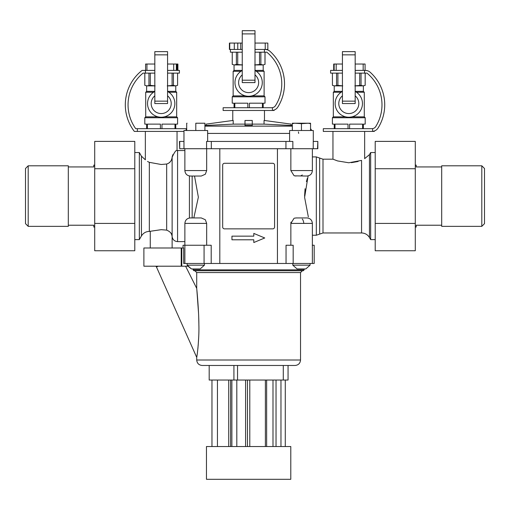 <?xml version="1.0" encoding="UTF-8"?>
<svg xmlns="http://www.w3.org/2000/svg" width="510" height="510" viewBox="0 0 510 510"><rect width="100%" height="100%" fill="white"/><g stroke="black" fill="none" stroke-linecap="round" stroke-linejoin="round"><path stroke-width="0.76" d="M264.046 124.128L291.153 125.447L291.153 124.128L264.473 120.487L264.046 120.487L264.046 124.128L233.204 124.128L206.097 125.447L206.097 124.128L232.777 120.487L233.204 120.487L233.204 124.128M206.677 148.722L206.677 170.576L205.32 174.241L201.265 176.039L190.338 176.039C187.017 175.714 185.2 173.897 184.875 170.576L184.875 148.722M206.677 223.399L184.875 223.399C185.2 220.078 187.017 218.261 190.338 217.936L201.265 217.936L205.32 219.733L206.677 223.399L206.677 245.253M187.151 263.472L187.151 265.162L204.453 265.162L200.175 268.936L191.435 268.936L187.973 266.201L181.79 266.201L181.79 247.987L183.67 247.987L183.67 263.472L286.046 263.472L286.046 245.253L293.173 245.253L293.173 263.472L314.198 263.472L314.198 245.253L312.273 245.253M219.81 148.722L219.81 263.472M194.533 176.039L198.364 197.185L193.832 217.936M171.768 234.798L172.125 236.512C172.15 233.822 170.334 231.693 166.674 230.125L161.198 229.678L149.334 231.412L149.334 162.339C144.081 159.248 144.081 159.248 149.334 162.339L161.198 164.494L166.674 164.022C169.836 163.066 171.653 160.828 172.125 157.303C174.458 152.139 176.097 149.895 177.04 150.565C176.097 149.895 174.458 152.139 172.125 157.303L172.265 156.309M172.527 155.41L172.801 154.734M170.397 161.613L168.842 163.092M149.283 162.32L147.524 161.479M195.802 130.503L195.802 123.222L204.912 123.222L204.912 130.503M204.542 123.222L195.802 123.222M310.552 130.503L310.552 123.222L310.552 123.662L308.25 123.222L301.448 123.662L294.64 123.222L292.338 123.662L292.338 130.503M301.448 123.662L301.448 130.503M187.062 123.222L186.698 123.241L186.698 130.503M193.073 269.847L304.177 269.847L303.265 270.753L193.985 270.753L193.073 269.847L193.073 268.936M211.204 263.472L211.204 245.253L184.875 245.253L184.875 223.399M197.293 353.564L197.064 355.17M158.157 266.201L156.474 266.998L196.713 357.37C197.427 354.533 199.327 336.364 198.868 324.768C198.868 312.375 197.313 294.181 196.713 288.373L196.72 288.456M196.822 289.495L198.53 312.942M198.721 317.845L198.855 323.525M198.677 337.512L198.141 345.927M198.033 347.151L197.797 349.42M244.985 125.447L252.265 125.447L252.265 120.487L244.985 120.487L244.985 125.447M302.36 270.753L194.89 270.753L196.713 272.576L300.537 272.576L302.36 270.753M233.918 365.472L233.918 380.039L237.545 380.039L237.545 365.472L202.177 365.472C198.862 365.147 197.038 363.324 196.713 360.003L196.713 357.37M196.713 360.003L300.537 360.003C300.212 363.324 298.388 365.147 295.073 365.472L283.286 365.472L283.286 380.039L288.061 380.039L288.061 365.472M233.918 380.039L209.189 380.039L209.189 365.472M237.545 380.039L283.286 380.039M237.545 365.472L283.286 365.472M231.871 446.524L231.871 380.039M247.465 446.524L247.465 380.039M230.603 446.524L230.603 380.039M276.037 446.524L276.037 380.039M266.647 446.524L266.647 380.039M272.997 446.524L272.997 380.039M236.806 446.524L236.806 380.039M245.584 446.524L245.584 380.039M211.969 446.524L211.969 380.039M217.438 446.524L217.438 380.039M228.722 446.524L228.722 380.039M249.785 446.524L249.785 380.039M265.378 446.524L265.378 380.039M280.972 446.524L280.972 380.039M285.281 446.524L285.281 380.039M290.789 446.524L206.461 446.524L206.461 479.311L290.789 479.311L290.789 446.524M207.64 141.436L207.64 130.503L183.963 130.503L183.963 148.722L206.576 148.722L206.576 141.436L285.938 141.436L285.938 148.722L317.838 148.722L317.838 141.436L317.532 148.722M294.589 175.854L306.912 176.039C310.233 175.714 312.05 173.897 312.375 170.576L290.853 170.576L290.853 148.722M300.728 175.854L301.461 175.555M301.537 175.516L302.271 174.936M295.985 176.039L294.06 175.695L290.853 170.576M313.287 141.436L313.287 130.503L289.61 130.503L289.61 141.436M303.756 223.144L303.66 222.124M303.654 222.073L302.965 219.988M302.883 219.848L302.271 219.039M294.589 218.121L296.469 217.936M290.987 222.118L290.859 223.15M295.985 217.936L306.912 217.936C310.233 218.261 312.05 220.078 312.375 223.399L290.853 223.399L294.06 218.28M310.099 263.472L310.099 265.162L305.815 268.936L310.099 265.162L292.797 265.162L292.797 263.472M305.815 268.936L297.075 268.936L292.797 265.162M310.552 123.662L310.552 123.222L292.338 123.222L292.338 123.662M204.912 123.222L202.61 123.222M170.856 233.013L171.755 234.772M181.79 266.201L181.209 266.201L181.209 247.987L143.89 247.987L143.89 266.201L181.209 266.201M186.233 129.464L185.831 130.503L186.647 128.686L137.381 128.686L137.381 131.414L183.963 131.414M154.823 70.399L142.086 70.399A43.713 43.713 0 0 0 134.334 131.414L137.381 131.414M150.291 73.128L150.291 85.355L146.944 85.878L144.834 85.355L144.834 73.128M148.958 73.128L148.958 85.355M173.438 73.128L173.438 85.355L167.242 85.878M172.099 73.128L172.099 85.355M175.548 85.878L177.588 85.355L177.588 73.128L177.588 85.355L175.548 85.878L173.438 85.355M146.842 85.878L144.834 85.355M146.944 85.878L154.823 85.878M155.148 85.878L150.291 85.355M167.573 85.878L175.446 85.878M167.573 91.347L175.765 91.347L176.677 92.253L176.677 116.847L177.588 117.753L177.588 124.128L175.765 124.128L175.765 128.686M146.625 85.878L146.625 91.347L154.823 91.347M168.88 92.253L176.677 92.253M146.625 91.347L145.713 92.253L153.51 92.253M161.976 128.686L161.976 124.128L174.987 124.128L174.987 128.686M147.409 128.686L147.409 124.128L160.414 124.128L160.414 128.686M145.713 92.253L145.713 116.847L144.802 117.753L144.802 124.128L146.625 124.128L146.625 128.686M164.328 116.847L176.677 116.847M145.713 116.847L158.062 116.847M144.802 117.753L177.588 117.753M137.381 128.686L135.711 128.686A40.985 40.985 0 0 1 143.049 73.128L154.823 73.128M167.573 73.128L179.412 73.128L179.412 70.399L167.573 70.399M145.42 70.399L145.42 73.128M154.823 64.024L145.599 64.024L145.599 70.399M167.573 64.024L173.7 64.024L173.7 70.399M177.907 70.399L177.907 64.024L173.7 64.024M177.454 64.024L177.454 70.399M176.76 64.024L176.76 70.399M374.302 131.006L374.302 131.414L323.302 131.414L323.302 128.686L372.619 128.686L372.619 131.382C374.863 130.923 374.863 130.923 372.619 131.382C374.863 130.923 374.863 130.923 372.619 131.382A7.287 7.287 0 0 0 378.076 127.991A43.713 43.713 0 0 0 370.171 72.254A7.287 7.287 0 0 0 365.307 70.399L364.58 70.399L364.58 73.128L366.99 73.128A40.985 40.985 0 0 1 375.762 126.544A4.552 4.552 0 0 1 371.898 128.686M337.9 73.128L337.9 85.355L334.554 85.878L332.437 85.355L332.412 73.128L332.437 85.355L334.452 85.878M336.562 73.128L336.562 85.355M361.042 73.128L361.042 85.355L354.852 85.878M359.709 73.128L359.709 85.355M365.166 73.128L365.166 85.355L365.198 73.128M334.554 85.878L342.427 85.878M342.758 85.878L337.9 85.355M355.177 85.878L363.056 85.878L361.042 85.355M365.166 85.355L363.056 85.878M363.158 85.878L365.198 85.355M355.177 91.347L363.375 91.347L364.287 92.253L364.287 116.847L365.198 117.753L365.198 124.128L363.375 124.128L363.375 128.686M334.235 85.878L334.235 91.347L342.427 91.347M356.49 92.253L364.287 92.253M334.235 91.347L333.323 92.253L341.12 92.253M349.586 128.686L349.586 124.128L362.591 124.128L362.591 128.686M335.013 128.686L335.013 124.128L348.024 124.128L348.024 128.686M333.323 92.253L333.323 116.847L332.412 117.753L332.412 124.128L334.235 124.128L334.235 128.686M351.938 116.847L364.287 116.847M333.323 116.847L345.672 116.847M332.412 117.753L365.198 117.753M342.427 70.399L330.588 70.399L330.588 73.128L342.427 73.128M355.177 73.128L364.58 73.128M355.177 70.399L364.58 70.399M333.706 64.024L333.706 70.399L333.699 64.024L334.146 64.024L334.146 70.399M342.427 64.024L334.146 64.024M355.177 64.024L363.171 64.024L363.171 70.399M365.077 64.024L363.171 64.024M333.993 64.024L333.993 70.399M333.795 64.024L333.795 70.399M365.307 70.399C367.582 70.629 367.582 70.629 365.307 70.399L367.015 70.603M154.823 103.549L167.573 103.549L154.823 103.549L154.823 51.637L167.573 51.637L167.573 103.549M342.427 103.549L355.177 103.549L342.427 103.549L342.427 51.637L355.177 51.637L355.177 103.549M222.672 165.112L222.672 227.039A1.823 1.823 0 0 0 224.489 228.862L272.761 228.862A1.823 1.823 0 0 0 274.578 227.039L274.578 165.112A1.823 1.823 0 0 0 272.761 163.289L224.489 163.289A1.823 1.823 0 0 0 222.672 165.112M253.808 236.149L231.954 236.149L231.954 239.789L253.808 239.789L253.808 242.524L264.735 237.972L253.808 233.414L253.808 236.149M28.197 165.795L28.197 226.357L25.5 223.66L25.5 168.491L28.197 165.795L68.302 165.795L68.302 166.936L93.802 166.936L93.802 165.112L94.713 165.112M94.713 227.039L93.802 227.039L93.802 225.222L68.302 225.222L68.302 226.357L28.197 226.357M441.698 225.222L441.698 226.357L481.803 226.357L481.803 165.795L441.698 165.795L441.698 225.222L416.198 225.222L416.198 227.039L415.287 227.039M415.287 165.112L416.198 165.112L416.198 166.936L441.698 166.936M298.401 131.867L298.669 133.422M255 82.601L242.25 82.601L242.25 30.689L255 30.689L255 82.601M255 74.874A10.015 10.015 0 0 1 255.931 89.454A10.015 10.015 0 0 1 241.319 89.454A10.015 10.015 0 0 1 242.25 74.874M255 70.52A13.662 13.662 0 0 1 246.426 96.084A13.662 13.662 0 0 1 242.25 70.52M255 70.399L263.198 70.399L264.11 71.311L264.11 95.899L265.015 96.811L265.015 103.186L263.198 103.186L263.198 107.737M234.052 64.936L234.052 70.399L242.25 70.399M256.313 71.311L264.11 71.311M234.052 70.399L233.14 71.311L240.937 71.311M251.761 95.899L264.11 95.899M233.14 71.311L233.14 95.899L245.488 95.899M236.385 52.186L236.385 64.407L234.37 64.936L242.25 64.936M242.581 64.936L236.385 64.407M232.235 64.407L234.268 64.936L232.235 64.407L232.235 52.186M264.99 52.186L264.99 64.407L262.981 64.936L265.015 64.407L265.015 52.186M262.981 64.936L260.865 64.407L254.668 64.936M255 64.936L262.88 64.936M240.752 49.451L240.752 43.076L229.411 43.076L229.411 49.451L242.25 49.451M240.752 43.076L242.25 43.076M255 43.076L265.232 43.076L265.232 49.451L267.839 49.451L267.839 43.076L265.232 43.076M249.409 107.737L249.409 103.186L262.414 103.186L262.414 107.737M234.836 107.737L234.836 103.186L247.841 103.186L247.841 107.737M233.14 95.899L232.235 96.811L232.235 103.186L234.052 103.186L234.052 107.737M232.235 96.811L265.015 96.811M260.865 52.186L260.865 64.407M259.526 52.186L259.526 64.407M237.724 52.186L237.724 64.407M232.26 52.186L232.26 64.407M255 49.451L265.232 49.451M265.111 49.451C267.412 49.687 267.412 49.687 265.111 49.451C267.412 49.687 267.412 49.687 265.111 49.451A7.287 7.287 0 0 1 269.975 51.312A43.713 43.713 0 0 1 277.848 107.049A7.287 7.287 0 0 1 272.442 110.428C274.686 109.956 274.686 109.956 272.442 110.428C274.686 109.956 274.686 109.956 272.442 110.428L272.442 107.737L223.125 107.737L223.125 110.472L274.125 110.472L274.125 110.045M271.671 107.737A4.552 4.552 0 0 0 275.534 105.602A40.985 40.985 0 0 0 266.8 52.186L255 52.186M230.412 49.451L230.412 52.186L242.25 52.186M264.397 49.451L264.397 52.186M181.79 247.987L181.209 247.987M167.573 91.468A13.662 13.662 0 0 1 158.992 117.032A13.662 13.662 0 0 1 154.823 91.468M167.573 95.823A10.015 10.015 0 0 1 168.504 110.402A10.015 10.015 0 0 1 153.892 110.402A10.015 10.015 0 0 1 154.823 95.823M307.332 178.347L306.421 181.63M305.069 188.745L304.585 196.076M308.346 216.928L304.604 197.37L308.11 175.905M290.853 223.399L290.853 245.253M277.44 148.722L277.44 263.472M332.96 131.414L332.96 159.19L337.607 160.937L348.802 162.773L361.564 160.408C365.644 158.215 365.644 158.215 361.564 160.408L361.564 232.962L323.002 232.962L319.662 234.096L319.662 158.055L323.002 159.19L323.002 232.962M358.103 161.498L351.352 162.671M415.287 223.418L375.213 223.418L375.213 141.391L415.287 141.391L415.287 250.761L375.213 250.761L375.213 223.418M415.287 168.733L375.213 168.733M481.803 165.795L484.5 168.491L484.5 223.66L481.803 226.357M134.787 223.418L94.713 223.418L94.713 141.391L134.787 141.391L134.787 250.761L94.713 250.761L94.713 223.418M134.787 168.733L94.713 168.733M375.213 152.541L370.662 152.541L370.662 239.611L375.213 239.611M183.052 247.987L183.052 245.253L184.875 245.253L184.881 263.472M292.848 148.722L292.848 141.436L285.938 141.436M179.718 141.436L179.718 148.722L179.412 141.436L183.963 141.436M179.718 148.722L183.963 148.722M211.312 141.436L211.312 148.722L206.576 148.722M293.173 263.472L286.046 263.472M211.312 148.722L285.938 148.722M313.236 148.722L313.236 141.436L317.532 141.436M355.177 91.468A13.662 13.662 0 0 1 346.602 117.032A13.662 13.662 0 0 1 342.427 91.468M355.177 95.823A10.015 10.015 0 0 1 356.108 110.402A10.015 10.015 0 0 1 341.496 110.402A10.015 10.015 0 0 1 342.427 95.823M68.302 166.936L68.302 225.222M145.35 131.414L145.35 159.828L141.442 156.188L139.338 152.541L139.338 239.611L134.787 239.611M192.155 176.039L192.155 217.936M206.677 170.576L184.875 170.576M184.875 150.539L177.576 150.539L177.576 241.612L184.875 241.612M189.42 175.963L189.42 218.012M172.125 157.303L172.125 236.512C172.609 239.636 174.426 241.338 177.576 241.612M166.674 164.022L166.674 230.125M292.338 126.142L204.912 126.142M177.856 64.024L177.856 70.399M176.352 64.024L176.352 70.399M146.95 64.024L146.95 70.399M336.179 64.024L336.179 70.399M167.573 54.844L154.823 54.844M167.573 101.139L154.823 101.139M355.177 54.844L342.427 54.844M355.177 101.139L342.427 101.139M289.61 133.422L207.64 133.422M255 80.197L242.25 80.197M255 33.902L242.25 33.902M229.736 43.076L229.736 49.451M234.3 43.076L234.3 49.451M237.768 43.076L237.768 49.451M319.662 158.055L316.321 156.914L316.321 235.237L319.662 234.096M370.662 152.541L369.45 154.638L369.45 237.513L370.662 239.611M141.442 156.188L141.442 235.964L139.338 239.611M312.369 263.472L312.375 223.399M204.076 263.472L204.076 245.253M177.576 150.539L177.04 150.565L177.04 131.414M304.177 269.847L304.177 268.936M185.595 266.201L196.713 288.373L196.713 272.576M206.097 125.441L204.912 125.498M291.153 125.441L292.338 125.498M300.537 360.003L300.537 272.576M312.375 170.576L312.375 148.722M204.453 265.162L204.453 263.472M187.151 265.162L191.435 268.936M150.265 231.412L150.265 247.987M172.125 236.512L172.125 247.987M144.802 85.355L144.802 73.128M175.765 85.878L175.765 91.347M363.375 85.878L363.375 91.347M365.083 70.399L365.083 64.024M310.552 128.603L311.769 130.503M263.198 64.936L263.198 70.399M364.65 131.414L364.65 158.655L369.45 154.638M332.96 159.19L323.002 159.19M369.45 237.513C367.633 234.594 365.001 233.076 361.564 232.962M149.334 231.412C145.892 231.527 143.265 233.044 141.442 235.964M156.474 266.998L155.792 266.201M316.321 156.914L312.375 156.914M316.321 235.237L312.375 235.237M232.777 110.472L232.777 120.487M264.473 110.472L264.473 120.487M139.338 152.541L134.787 152.541"/></g></svg>

